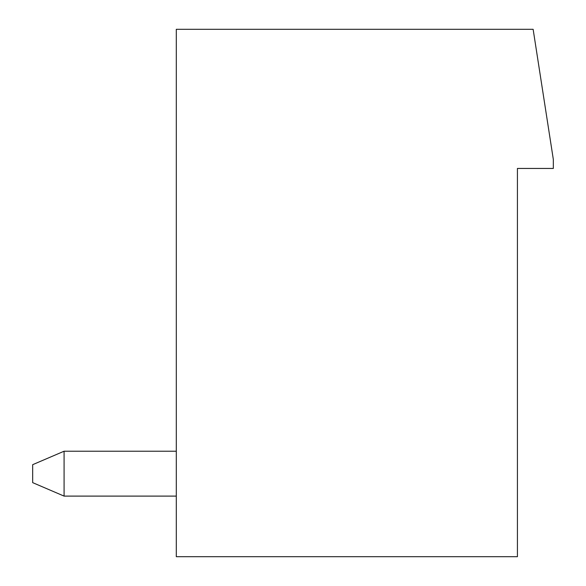 <?xml version="1.0" encoding="UTF-8"?>
<svg xmlns="http://www.w3.org/2000/svg" width="586" height="586" viewBox="0 0 586 586"><rect width="100%" height="100%" fill="white"/><g stroke="black" fill="none" stroke-linecap="round" stroke-linejoin="round"><path stroke-width="0.88" d="M533.135 29.3L176.298 29.3L176.298 556.7L517.423 556.7L517.423 168.446L553.331 168.446L553.331 159.465L533.135 29.3M64.086 451.22L64.086 496.108L176.298 496.108L64.086 496.108L176.298 496.108L64.086 496.108L176.298 496.108L64.086 496.108L176.298 496.108L64.086 496.108L176.298 496.108L64.086 496.108L32.669 482.637L32.669 464.683L64.086 451.22L176.298 451.22"/></g></svg>
